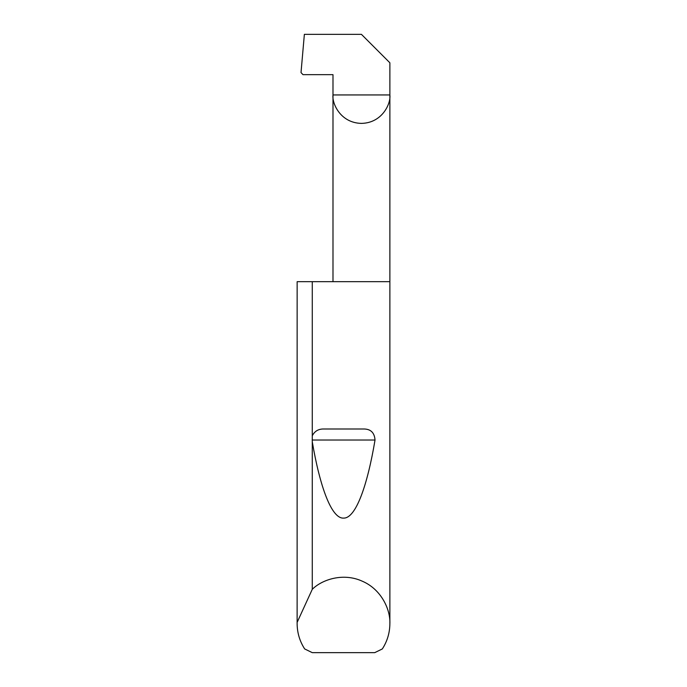 <?xml version="1.0" encoding="UTF-8"?>
<svg xmlns="http://www.w3.org/2000/svg" width="687" height="687" viewBox="0 0 687 687"><rect width="100%" height="100%" fill="white"/><g stroke="black" fill="none" stroke-linecap="round" stroke-linejoin="round"><path stroke-width="1.03" d="M297.145 622.353L312.276 589.309C322.005 579.57 343.174 572.46 362.238 581.176C381.525 589.403 390.517 609.841 389.873 623.59L389.873 281.67L297.145 281.67L297.127 623.59L297.145 281.67M312.276 435.781C314.68 431.11 318.553 428.851 323.895 428.997L363.105 428.997C370.499 428.791 374.475 432.467 375.025 440.032C367.468 485.297 355.849 518.359 343.706 518.101C331.563 519.046 319.893 486.636 312.276 441.793L312.276 281.67M312.276 589.309L312.276 441.793M389.873 623.59C389.812 632.77 387.296 641.22 382.333 648.94L374.733 652.65L312.267 652.65L304.667 648.94C299.704 641.22 297.188 632.77 297.127 623.59M332.989 281.67L332.989 94.943L389.873 94.943L389.873 62.792L361.431 34.35L304.367 34.35L301.018 72.582L303.001 74.66L332.989 74.66L332.989 94.943C331.847 103.265 340.383 122.999 361.431 123.385C382.479 122.999 391.015 103.265 389.873 94.943L389.873 281.67M323.895 428.997L363.105 428.997M312.147 440.032L375.025 440.032"/></g></svg>
